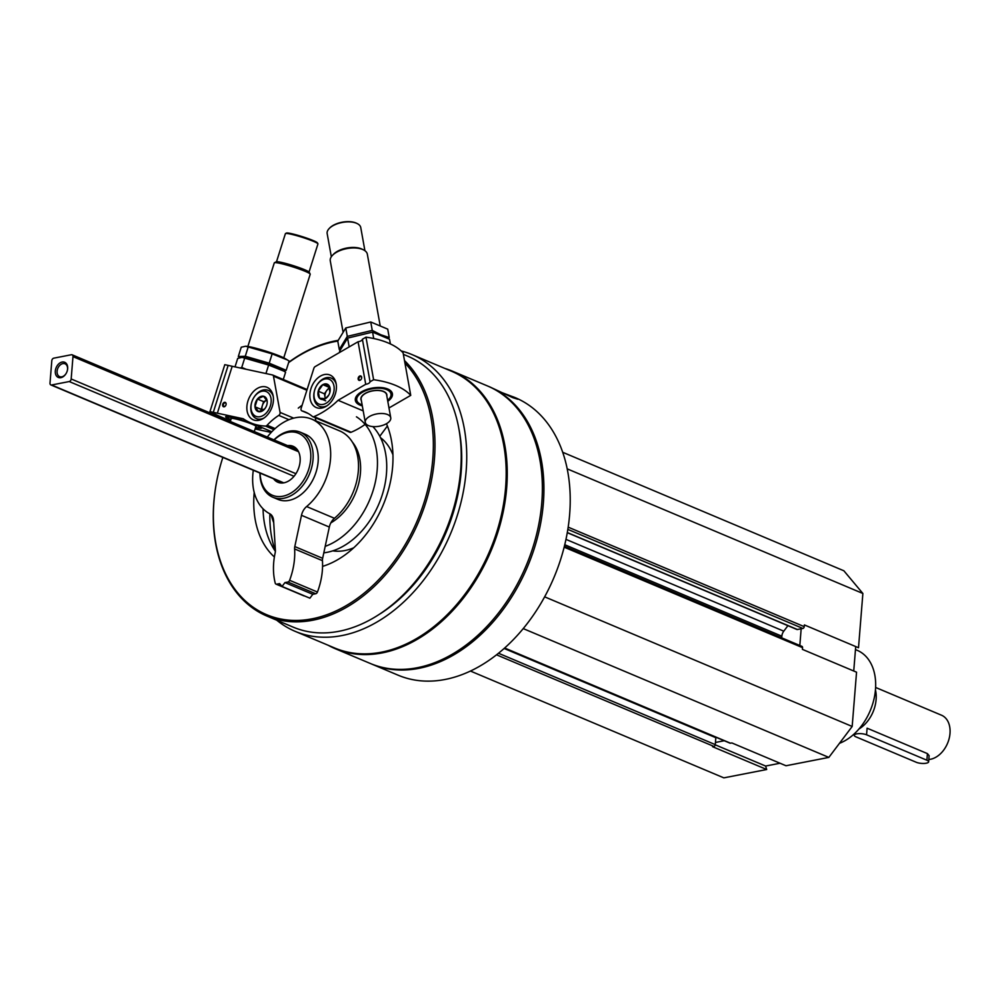 <?xml version="1.0" encoding="UTF-8"?>
<svg xmlns="http://www.w3.org/2000/svg" width="1000" height="1000" viewBox="0 0 1000 1000"><rect width="100%" height="100%" fill="white"/><g stroke="black" fill="none" stroke-linecap="round" stroke-linejoin="round"><path stroke-width="1.5" d="M796.5 629.138A1.65 1.15 -67.1 0 0 797.4 629.513L802.875 628.45A1.65 1.15 -67.1 0 0 804.237 626.65L804.375 624.925L858.512 647.738L862.875 593.475L843.863 570.775L562.688 452.275M853.737 671.012L855.713 646.562M729.6 742.812A1.65 1.15 -67.1 0 0 730.5 743.2L731.862 742.938L786 765.75L828.85 757.4L852.175 726.462L856.55 672.188L802.412 649.375L802.55 647.65A1.65 1.15 -67.1 0 0 801.95 646.375L564.388 546.25M470.475 671.062L723.85 777.862L766.7 769.513L765.6 766.05L780.037 763.238M766.7 769.513L712.562 746.688L713.913 746.425A1.65 1.15 -67.1 0 0 715.275 744.625L715.837 737.7A1.65 1.15 -67.1 0 0 715.8 737.175M276.737 620.2A150.213 105.288 -67.1 0 0 295.188 631.362A150.213 105.288 -67.1 0 0 466.15 471.012A150.213 105.288 -67.1 0 0 411.863 354.525A150.213 105.288 -67.1 0 0 401.213 350.962M295.188 631.362L334.637 647.987A150.213 105.288 -67.1 0 0 505.6 487.638A150.213 105.288 -67.1 0 0 451.312 371.15L411.863 354.525M371.138 663.812A150.625 105.575 -67.1 0 0 371.912 664.15A150.625 105.575 -67.1 0 0 543.337 503.35A150.625 105.575 -67.1 0 0 488.9 386.55A150.625 105.575 -67.1 0 0 488.125 386.225M371.912 664.15L398.2 675.225A150.625 105.575 -67.1 0 0 541.475 602.438A150.625 105.575 -67.1 0 0 563.138 551.013A150.625 105.575 -67.1 0 0 569.637 514.438A150.625 105.575 -67.1 0 0 515.2 397.638L502.2 392.725M490.112 387.062L512.737 397.65L517.8 399.237L513.65 396.975M541.525 602.337A149.45 104.75 -67.1 0 0 541.575 602.238A149.45 104.75 -67.1 0 0 563.075 551.225A149.45 104.75 -67.1 0 0 563.112 551.125M513.688 590.6A149.45 104.75 -67.1 0 0 513.737 590.513A149.45 104.75 -67.1 0 0 535.237 539.487A149.45 104.75 -67.1 0 0 535.262 539.388M328.225 645.288A150.625 105.575 -67.1 0 0 335.25 648.7L370.363 663.5A150.625 105.575 -67.1 0 0 513.625 590.7A150.625 105.575 -67.1 0 0 535.3 539.288A150.625 105.575 -67.1 0 0 541.788 502.7A150.625 105.575 -67.1 0 0 487.362 385.9L452.25 371.1A150.625 105.575 -67.1 0 0 444.9 368.45M335.25 648.7A150.625 105.575 -67.1 0 0 506.675 487.9A150.625 105.575 -67.1 0 0 452.25 371.1M380.438 613.638A143.562 100.625 -67.1 0 0 461.163 471.987A143.562 100.625 -67.1 0 0 458.713 427.925M220.225 466.213A147.088 103.1 -67.1 0 0 220.2 466.312A147.088 103.1 -67.1 0 0 267.013 616.1L293.238 627.163A147.088 103.1 -67.1 0 0 460.65 470.138A147.088 103.1 -67.1 0 0 407.488 356.075L403.363 354.325M267.013 616.1A147.088 103.1 -67.1 0 0 434.425 459.075A147.088 103.1 -67.1 0 0 404.487 360.55M338.1 340.375A147.088 103.1 -67.1 0 0 288.725 362.287M222.85 457.413A145.912 102.275 -67.1 0 0 220.25 466.1A145.912 102.275 -67.1 0 0 298.475 620.388A145.912 102.275 -67.1 0 0 432.775 458.925A145.912 102.275 -67.1 0 0 404.938 363.075M337.775 341.087A145.912 102.275 -67.1 0 0 288.625 362.625M322.562 566.388A92.375 64.75 -67.1 0 0 392.625 466.75A92.375 64.75 -67.1 0 0 386.463 423.7M302.113 405.238A92.375 64.75 -67.1 0 0 298.275 408.137M254.213 492.45A92.375 64.75 -67.1 0 0 274.387 556.987M392.938 454.812A62.362 43.712 -67.1 0 0 380.487 437.65M332.775 550.862A62.362 43.712 -67.1 0 0 353.75 547.788M269.887 513.812A105.9 74.225 -67.1 0 0 275.387 551.2M323.812 552.837A71.775 50.312 -67.1 0 0 386.463 473.663A71.775 50.312 -67.1 0 0 372.85 426.587M325.2 546.362A71.775 50.312 -67.1 0 0 377.188 469.75A71.775 50.312 -67.1 0 0 356.45 416.812M271.25 514.85A71.775 50.312 -67.1 0 0 273.712 522.65M263.05 508.8A92.375 64.75 -67.1 0 0 275.387 551.35M287.575 445.613A19.538 13.688 112.9 0 1 293.05 446.262A19.538 13.688 112.9 0 1 300.113 461.413A19.538 13.688 112.9 0 1 277.887 482.262A19.538 13.688 112.9 0 1 273.587 478.8M260.125 473.125A33.638 23.575 -67.1 0 0 284.475 495.838A33.638 23.575 -67.1 0 0 310.688 459.35A33.638 23.575 -67.1 0 0 299.862 433.9A33.638 23.575 -67.1 0 0 274.113 439.938M259.962 473.05A35.3 24.737 -67.1 0 0 272.85 497.25A35.3 24.737 -67.1 0 0 313.025 459.562A35.3 24.737 -67.1 0 0 300.275 432.188A35.3 24.737 -67.1 0 0 273.95 439.862M523.237 628.6L828.85 757.4M544.637 596.838L852.175 726.462M781.712 637.85L781.838 636.213A7.062 4.95 -67.1 0 1 783.775 631.175L787.913 625.688M567.188 468.85L862.875 593.475M715.45 742.45L724.262 740.738M799.825 645.475L801.162 628.787M715.25 744.825L765.6 766.05M839.475 743.312A50.6 35.462 -67.1 0 0 875.475 689.55A50.6 35.462 -67.1 0 0 857.188 650.312L855.462 649.587M223.425 404.425A1.85 1.288 -67.1 0 0 226.025 404.787A1.85 1.288 -67.1 0 0 223.425 404.425M226.025 404.787A2.35 1.65 -67.1 0 0 225.025 402.312A2.35 1.65 -67.1 0 0 222.738 404.2A2.35 1.65 -67.1 0 0 223.412 406.7A2.35 1.65 -67.1 0 0 225.688 405.588M272.35 406.188A17.65 12.375 112.9 0 1 253.287 419.825A17.65 12.375 112.9 0 1 248.75 398.762A17.65 12.375 112.9 0 1 267 387.3A17.65 12.375 112.9 0 1 272.35 406.188M288.962 419.7L278.775 415.4A2.35 1.65 -67.1 0 0 280.075 412.413L273.475 376.163A2.35 1.65 -67.1 0 0 272.65 375.012A2.35 1.65 -67.1 0 0 272.45 374.95L224.8 364.675L209.963 411.587L213.3 412.312L228.15 365.4M213.3 412.312L217.362 413.188L232.2 366.275M217.362 413.188L243.263 418.762A82.375 57.737 -67.1 0 0 250.675 422.85A82.375 57.737 -67.1 0 0 265.45 426.062A2.825 1.975 -67.1 0 0 267.15 425.225A55.312 38.763 -67.1 0 1 278.775 415.4M259.488 426.562A18.825 1.762 17.6 0 1 261.5 427.938A18.825 1.762 17.6 0 1 255.95 427.65A18.825 1.762 17.6 0 1 255.538 427.562M230.85 419.75A18.825 1.762 17.6 0 1 225.75 416.625A18.825 1.762 17.6 0 1 252.688 423.7M209.963 411.587A84.725 7.925 -162.4 0 0 230.487 420.887M271.188 432.438L255.087 428.963M315.312 417.738L315.887 420.9M276.512 261.725L285.4 233.65A17.062 1.6 17.6 0 1 285.512 233.538L286.4 233.075A16.363 1.525 17.6 0 1 297 235.075A16.363 1.525 17.6 0 1 313.188 240.562A16.363 1.525 17.6 0 1 317.45 242.9L317.913 243.775A17.062 1.6 17.6 0 1 317.938 243.95L309.05 272.025M231.163 418.75A13.175 1.238 17.6 0 1 231.1 418.363A13.175 1.238 17.6 0 1 239.638 419.975A13.175 1.238 17.6 0 1 252.688 424.4A13.175 1.238 17.6 0 1 256.125 426.287A13.175 1.238 17.6 0 1 255.85 426.562M230.912 419.562A17.387 1.625 17.6 0 1 227.025 417.362A17.387 1.625 17.6 0 1 236.925 418.787A17.387 1.625 17.6 0 1 255.588 425.025A17.387 1.625 17.6 0 1 260.038 427.8A17.387 1.625 17.6 0 1 255.588 427.375M247.862 346.463L274.3 262.863A18.825 1.762 17.6 0 1 274.438 262.725A18.825 1.762 17.6 0 1 286.637 265.025A18.825 1.762 17.6 0 1 305.275 271.35A18.825 1.762 17.6 0 1 310.175 274.037A18.825 1.762 17.6 0 1 310.212 274.225L283.762 357.825M274.438 262.725L276.238 261.8A17.387 1.625 17.6 0 1 287.5 263.925A17.387 1.625 17.6 0 1 304.713 269.762A17.387 1.625 17.6 0 1 309.237 272.25L310.175 274.037M285.512 233.538A17.062 1.6 17.6 0 1 296.575 235.613A17.062 1.6 17.6 0 1 313.463 241.337A17.062 1.6 17.6 0 1 317.913 243.775M230.312 421.463L231.238 418.537A12.95 1.212 17.6 0 1 239.163 419.862A12.95 1.212 17.6 0 1 252.525 424.363A12.95 1.212 17.6 0 1 255.912 426.337L254.262 431.562M265.725 407.413L264.738 408.875A8.15 5.713 112.9 0 1 258.625 411.7A8.15 5.713 112.9 0 1 254.975 406.775A8.15 5.713 112.9 0 1 257.425 399.038L263.525 396.213L267.175 401.138A8.15 5.713 112.9 0 1 266.837 404.75A8.15 5.713 112.9 0 1 265.663 407.525A8.15 5.713 112.9 0 1 264.738 408.875L258.625 411.7L254.975 406.775L257.425 399.038A8.15 5.713 112.9 0 1 263.525 396.213A8.15 5.713 112.9 0 1 267.175 401.138M257.05 416.688A13.413 9.4 112.9 0 1 251.6 402.65A13.413 9.4 112.9 0 1 253.525 398.075A13.413 9.4 112.9 0 1 266.962 391.925A13.413 9.4 112.9 0 1 269.875 407.287A13.413 9.4 112.9 0 1 257.05 416.688M264.163 417.925A15.3 10.725 112.9 0 1 257.725 419A15.3 10.725 112.9 0 1 256.375 418.575A15.3 10.725 112.9 0 1 251.5 403L251.6 402.65M253.525 398.075L253.7 397.775A15.3 10.725 112.9 0 1 268.25 390.375A15.3 10.725 112.9 0 1 273.238 396.413M262.337 410.613A7.062 4.95 112.9 0 1 262.387 405.513L261.163 409.375L262.137 410.7M262.387 405.513A7.062 4.95 112.9 0 1 266.663 400.238L263.612 401.637L262.387 405.513M263.612 401.637L257.425 399.038M261.163 409.375L254.975 406.775M246.163 369.275L241.75 367.425L240.238 368M282.5 370.3A22.125 2.075 17.6 0 0 263.312 362.612A22.125 2.075 17.6 0 0 242.2 357.4A22.125 2.075 17.6 0 1 242.413 357.413A22.125 2.075 17.6 0 1 267.925 364.137A22.125 2.075 17.6 0 1 281.925 369.913L285.587 372.2L283.288 379.487M235.025 366.875L237.712 358.387L242.075 357.388L268.625 365.05L283.962 371.163M268.625 365.05L265.938 373.537M244.688 358.137L241.75 367.425M283.888 371.112L286.188 370.312L269.212 363.162L245.275 356.262L238.312 356.5L240.012 357.587M245.725 346.225A22.125 2.075 17.6 0 1 245.95 346.238A22.125 2.075 17.6 0 1 271.462 352.975A22.125 2.075 17.6 0 1 285.45 358.738L289.125 361.025L286.188 370.312M238.312 356.5L241.25 347.212L245.613 346.225L272.162 353.875L287.5 360M272.162 353.875L269.212 363.162M248.212 346.975L245.275 356.262M361.55 378.425A1.85 1.288 -67.1 0 0 359.05 377.788A1.85 1.288 -67.1 0 0 361.25 379.137M366.912 425.737A82.375 57.737 -67.1 0 0 367.65 425.213M361.637 377.15A2.35 1.65 -67.1 0 0 359.188 376.388A2.35 1.65 -67.1 0 0 358.475 379.9A2.35 1.65 -67.1 0 0 361.225 379.188A2.35 1.65 -67.1 0 0 361.562 378.375A2.35 1.65 -67.1 0 0 361.637 377.15M310.125 398.837A17.65 12.375 112.9 0 1 315.438 380.387A17.65 12.375 112.9 0 1 330 375.025A17.65 12.375 112.9 0 1 334.538 396.1A17.65 12.375 112.9 0 1 316.288 407.562A17.65 12.375 112.9 0 1 310.125 398.837M362.4 339.25A4.237 2.05 -10.2 0 1 358.075 341.75L315.125 366.625A2.35 1.65 -67.1 0 0 313.875 368.3L301.137 408.312A2.35 1.65 -67.1 0 0 301.85 410.838A2.35 1.65 -67.1 0 0 301.988 410.887A55.312 38.763 -67.1 0 1 305.212 412.013A55.312 38.763 -67.1 0 1 312.375 416.425A2.825 1.975 -67.1 0 0 312.738 416.65A2.825 1.975 -67.1 0 0 314 416.613A82.375 57.737 -67.1 0 0 338.088 400.3L365.725 384.288A4.237 2.05 169.8 0 0 370.05 381.788L373.612 379.712L365.975 337.175L362.4 339.25L370.05 381.788M358.075 341.75L365.725 384.288M349.5 432.062A2.825 1.975 -67.1 0 0 349.862 432.287A2.825 1.975 -67.1 0 0 351.125 432.25A82.375 57.737 -67.1 0 0 364.6 424.762M363.212 410.887L338.088 400.3M387.788 401.3A18.825 9.137 169.8 0 0 388.4 389.3A18.825 9.137 169.8 0 0 357.562 394.837A18.825 9.137 169.8 0 0 362.312 405.875M365.975 337.175A84.725 41.1 -10.2 0 1 403.1 352.825L410.737 395.363A84.725 41.1 169.8 0 0 373.612 379.712M410.737 395.363L388.988 407.962M329.438 228.287A16.363 7.938 -10.2 0 1 329.675 228.025A16.363 7.938 -10.2 0 1 356.463 223.212A16.363 7.938 -10.2 0 1 356.775 223.375M361.125 399.25A12.95 6.275 -10.2 0 1 361.1 399.137A12.95 6.275 -10.2 0 1 362.537 395.412M383.925 391.575A12.95 6.275 -10.2 0 1 386.575 394.562A12.95 6.275 -10.2 0 1 386.6 394.663M361.35 400.525A13.175 6.4 -10.2 0 1 362.45 395.5A13.175 6.4 -10.2 0 1 384.038 391.625A13.175 6.4 -10.2 0 1 386.825 395.95M362.125 404.888A17.387 8.438 -10.2 0 1 361.05 404.487A17.387 8.438 -10.2 0 1 360.462 404.225A17.387 8.438 -10.2 0 1 361.475 392.837A17.387 8.438 -10.2 0 1 384.025 388.787A17.387 8.438 -10.2 0 1 388.938 399.1A17.387 8.438 -10.2 0 1 387.612 400.312M342.987 331.625L330.275 260.863A18.825 9.137 -10.2 0 1 332.488 255.312A18.825 9.137 -10.2 0 1 363.325 249.775A18.825 9.137 -10.2 0 1 367.337 254.2L380.087 325.2M332.488 255.312L333.512 254.237A17.387 8.438 -10.2 0 1 361.987 249.125L363.325 249.775M331.325 256.75L327.163 233.575A17.062 8.275 -10.2 0 1 329.175 228.55A17.062 8.275 -10.2 0 1 357.113 223.525A17.062 8.275 -10.2 0 1 360.75 227.537L364.913 250.712M369.5 416.488A12.95 6.275 -10.2 0 1 382.725 413.525A12.95 6.275 -10.2 0 1 390.75 417.788A12.95 6.275 -10.2 0 1 383.075 425.225A12.95 6.275 -10.2 0 1 368.462 425.6A12.95 6.275 -10.2 0 1 365.275 422.362A12.95 6.275 -10.2 0 1 369.5 416.488M365.275 422.362L361.138 399.35A12.95 6.275 -10.2 0 1 372.762 390.875A12.95 6.275 -10.2 0 1 386.613 394.762L390.75 417.788M379.775 436.262A2.35 1.65 -67.1 0 0 380 435.988L387.4 426M328.725 395.138L325.337 398.7L319.488 398.212L318.238 391.188L322.812 384.663L328.65 385.163L329.913 392.175A8.15 5.713 112.9 0 1 329.837 392.475A8.15 5.713 112.9 0 1 328.663 395.262A8.15 5.713 112.9 0 1 325.337 398.7A8.15 5.713 112.9 0 1 319.488 398.212A8.15 5.713 112.9 0 1 318.238 391.188A8.15 5.713 112.9 0 1 322.812 384.663A8.15 5.713 112.9 0 1 328.65 385.163A8.15 5.713 112.9 0 1 329.913 392.175M322 380.138A13.413 9.4 112.9 0 1 334.175 388.2A13.413 9.4 112.9 0 1 322.388 404.525A13.413 9.4 112.9 0 1 314.587 390.387A13.413 9.4 112.9 0 1 316.525 385.812A13.413 9.4 112.9 0 1 322 380.138M316.525 385.812L316.7 385.5A15.3 10.725 112.9 0 1 322.938 379.038A15.3 10.725 112.9 0 1 331.25 378.113A15.3 10.725 112.9 0 1 336.225 384.137M327.163 405.65A15.3 10.725 112.9 0 1 319.363 406.3A15.3 10.725 112.9 0 1 314.5 390.725L314.587 390.387M325.438 398.625A7.062 4.95 112.9 0 1 325.05 397.312L325.3 398.713M325.05 397.312A7.062 4.95 112.9 0 1 326.712 390.538L324.425 393.8L325.05 397.312M329.55 387.325L326.712 390.538A7.062 4.95 112.9 0 1 329.75 387.925M324.425 393.8L318.238 391.188M325.675 400.812L319.488 398.212M329 387.275L322.812 384.663M339.787 352.35L339.588 351.225L347.6 338.1L372.575 332.113L389.538 339.263L390.387 343.95M372.575 332.113L373.725 338.525M347.6 338.1L349.113 346.512M389.237 337.562L380.9 334.787L372.262 330.412L347.287 336.388L339.288 349.525L337.775 341.1L345.775 327.962L370.75 321.987L387.725 329.137L389.237 337.562M370.75 321.987L372.262 330.412M345.775 327.962L347.287 336.388M928.825 759.488A23.537 16.5 -67.1 0 0 950 733.462A23.537 16.5 -67.1 0 0 941.5 715.212L875.6 687.45M928.637 761.825L929.125 755.688L927.425 753.612L867.1 728.188L866.562 734.8L926.888 760.225A7.062 2.15 4.6 0 1 928.637 761.825A7.062 2.15 4.6 0 1 924 763.45A7.062 2.15 4.6 0 1 916.3 762.288L855.975 736.862A7.062 2.15 4.6 0 1 854.237 735.263A7.062 2.15 4.6 0 1 858.875 733.637A7.062 2.15 4.6 0 1 866.562 734.8M53.738 358.175A2.35 1.65 -67.1 0 0 51.8 360.75L50 383.1A2.35 1.65 -67.1 0 0 50.85 384.925A2.35 1.65 -67.1 0 0 51.588 384.988L69.225 381.55A2.35 1.65 -67.1 0 0 71.175 378.975L72.975 356.625A2.35 1.65 -67.1 0 0 72.125 354.8A2.35 1.65 -67.1 0 0 71.388 354.738L53.738 358.175M67.663 368.663A8.238 5.775 -67.1 0 0 60.175 362.8A8.238 5.775 -67.1 0 0 56.125 375.438A8.238 5.775 -67.1 0 0 66.125 373.475A8.238 5.775 -67.1 0 0 67.312 370.662A8.238 5.775 -67.1 0 0 67.663 368.663M870.675 716.663A27.95 19.587 -67.1 0 0 870.738 716.55A27.95 19.587 -67.1 0 0 874.762 707.013A27.95 19.587 -67.1 0 0 874.8 706.875M858.95 729A29.413 20.625 -67.1 0 0 870.6 716.787A29.413 20.625 -67.1 0 0 874.837 706.75A29.413 20.625 -67.1 0 0 876.1 699.6A29.413 20.625 -67.1 0 0 875.45 689.875M67.275 370.775A6.963 4.875 -67.1 0 0 67.55 369.2A6.963 4.875 -67.1 0 0 65.025 363.8A6.963 4.875 -67.1 0 0 57.825 368.325A6.963 4.875 -67.1 0 0 59.625 376.625A6.963 4.875 -67.1 0 0 66.188 373.363M311.762 419.162A51.775 36.288 -67.1 0 1 330.575 457.95A51.775 36.288 -67.1 0 1 306.613 506.55A11.762 8.25 -67.1 0 0 301.488 515.312L329.325 527.05A11.762 8.25 -67.1 0 1 334.462 518.288A51.775 36.288 -67.1 0 0 358.413 469.688A51.775 36.288 -67.1 0 0 339.613 430.887L311.762 419.162A51.775 36.288 -67.1 0 0 267.3 437.062M301.488 515.312L294.8 546.575L322.638 558.312L329.325 527.05M294.8 546.575A7.062 4.95 -67.1 0 0 294.613 548.938L322.45 560.662A7.062 4.95 -67.1 0 1 322.638 558.312M253.312 470.25A51.775 36.288 -67.1 0 0 269.738 513.737A11.762 8.25 -67.1 0 1 273.6 520.75L275.387 550.363A7.062 4.95 -67.1 0 1 275.188 552.712A58.837 41.238 -67.1 0 0 275.225 583.1A2.35 1.65 -67.1 0 0 276.012 584.113A2.35 1.65 -67.1 0 0 276.75 584.175L279.662 583.612L282.038 586.45L284.95 582.575L312.8 594.312L315.7 593.75A2.35 1.65 -67.1 0 0 317.45 592.038A58.837 41.238 -67.1 0 0 322.45 560.662M284.95 582.575L287.863 582.013A2.35 1.65 -67.1 0 0 289.613 580.3A58.837 41.238 -67.1 0 0 294.613 548.938M282.038 586.45L309.875 598.188L312.8 594.312M276.012 584.113L303.863 595.85A2.35 1.65 -67.1 0 0 304.525 595.925M272.85 497.25L277.95 499.4A35.3 24.737 -67.1 0 0 318.125 461.712A35.3 24.737 -67.1 0 0 305.363 434.338L300.275 432.188M352.312 442.038A49.425 34.638 112.9 0 1 360.425 473.013A49.425 34.638 112.9 0 1 330.838 522.875M496.562 654.825L713.913 746.425M498.512 653.263L715.275 744.625M504.15 648.475L715.837 737.7M504.663 648.012L730.5 743.2M564.15 547.175L802.55 647.65M564.763 544.725L781.838 636.213M565.975 539.375L783.775 631.175M567.3 532.537L797.4 629.513M567.837 529.388L802.875 628.45M568.175 527.15L804.237 626.65M275.1 428.575L267.15 425.225M273.938 429.65L265.45 426.062M272.65 375.012L307.113 389.538L272.85 375.112M306.887 390.25L273.475 376.163M293.663 418.137L280.075 412.413M308.288 413.537L301.988 410.887M351.125 432.25L314 416.613M51.588 384.988L283.775 482.85M69.225 381.55L294.025 476.3M71.175 378.975L295.925 473.7M72.975 356.625L298.525 451.688M927.425 753.612L926.888 760.225M306.613 506.55L334.462 518.288M289.613 580.3L317.45 592.038M287.863 582.013L315.7 593.75M276.75 584.175L281.975 586.388M490.462 387.2L488.9 386.55M504.538 648.138L729.987 743.15M567.275 532.688L796.888 629.462M271.825 431.763L250.675 422.85M260.038 427.8L260.887 427.362M227.025 417.362L226.588 416.512M256.375 418.575L259.9 420.062M268.25 390.375L271.775 391.863M308.35 413.575L301.85 410.838M349.862 432.287L312.738 416.65M356.463 223.212L357.113 223.525M319.363 406.3L322.887 407.788M331.25 378.113L334.775 379.6M50.85 384.925L283.363 482.912M72.125 354.8L297.35 449.725M854.35 733.775L854.237 735.263"/></g></svg>
